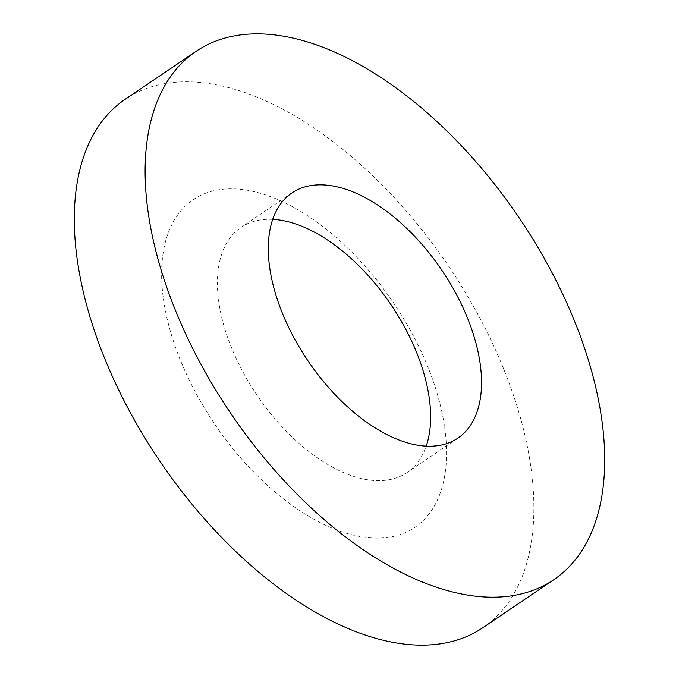 <?xml version="1.0" encoding="UTF-8"?>
<svg xmlns="http://www.w3.org/2000/svg" width="679" height="679" viewBox="0 0 679 679"><rect width="100%" height="100%" fill="white"/><g stroke="black" fill="none" stroke-linecap="round" stroke-linejoin="round"><path stroke-width="0.51" stroke-dasharray="3.4 2.55" d="M272.729 219.359A148.03 80.843 55.9 0 0 251.179 222.271A148.03 80.843 55.9 0 0 241.053 227.38A148.03 80.843 55.9 0 0 251.442 386.623A148.03 80.843 55.9 0 0 396.867 477.685A148.03 80.843 55.9 0 0 406.993 472.576A148.03 80.843 55.9 0 0 426.208 446.154M482.896 627.685A319.037 174.223 55.9 0 0 460.498 284.484A319.037 174.223 55.9 0 0 147.097 88.236A319.037 174.223 55.9 0 0 125.275 99.253M206.747 192.819A197.801 108.02 55.9 0 0 200.067 400.618A197.801 108.02 55.9 0 0 401.416 534.11A197.801 108.02 55.9 0 0 408.104 326.31A197.801 108.02 55.9 0 0 206.747 192.819M291.945 192.938L241.053 227.38M457.884 438.133L406.993 472.576"/><path stroke-width="1.02" d="M302.07 187.82A148.03 80.843 55.9 0 0 291.945 192.938A148.03 80.843 55.9 0 0 302.342 352.18A148.03 80.843 55.9 0 0 447.758 443.243A148.03 80.843 55.9 0 0 457.884 438.133A148.03 80.843 55.9 0 0 447.486 278.882A148.03 80.843 55.9 0 0 302.07 187.82M196.104 51.315L125.275 99.253A319.037 174.223 55.9 0 0 147.674 442.445A319.037 174.223 55.9 0 0 461.075 638.701A319.037 174.223 55.9 0 0 482.896 627.685L553.725 579.747A319.037 174.223 55.9 0 0 531.326 236.555A319.037 174.223 55.9 0 0 217.925 40.299A319.037 174.223 55.9 0 0 196.104 51.315A319.037 174.223 55.9 0 0 218.502 394.516A319.037 174.223 55.9 0 0 531.903 590.764A319.037 174.223 55.9 0 0 553.725 579.747M426.208 446.154A148.03 80.843 55.9 0 0 390.968 304.667A148.03 80.843 55.9 0 0 272.729 219.359"/></g></svg>
